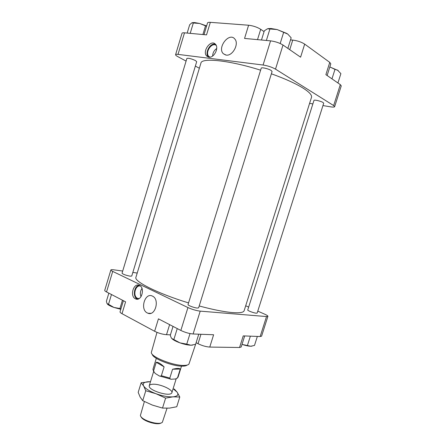 <?xml version="1.0" encoding="UTF-8"?>
<svg xmlns="http://www.w3.org/2000/svg" width="446" height="446" viewBox="0 0 446 446"><rect width="100%" height="100%" fill="white"/><g stroke="black" fill="none" stroke-linecap="round" stroke-linejoin="round"><path stroke-width="0.67" d="M208.879 56.486L210.016 57.138M196.112 342.706L198.024 343.71C202.155 345.7 206.069 346.821 209.765 347.072L239.552 347.495L241.18 347.01L244.681 335.944M123.403 300.693L120.041 311.804C119.929 312.278 120.587 312.908 122.009 313.689L154.623 331.278C158.581 333.223 162.545 334.361 166.514 334.684L170.433 334.823M186.082 61.091L177.753 56.603C176.226 55.772 175.501 55.131 175.585 54.691C175.73 54.312 176.538 54.211 178.015 54.384L263.073 65.021C267.817 65.774 271.96 67.151 275.505 69.141L333.653 105.568L340.315 84.617L325.881 74.649L329.767 62.379L330.804 63.873L327.124 75.508M290.513 39.895L292.743 40.095C297.46 40.703 301.44 42.041 304.679 44.115L329.767 62.379M304.679 44.115L300.587 57.177L283.004 45.029C279.497 42.883 275.349 41.489 270.555 40.854L244.553 38.428L248.606 25.227C253.138 25.768 257.175 27.128 260.704 29.302L264.071 31.627M340.315 84.617L341.262 85.872L334.639 106.683C334.383 107.163 333.062 107.218 330.676 106.845L322.954 105.574M333.653 105.568L334.639 106.683M312.863 103.918L309.585 103.377M199.362 68.238L195.359 66.086M175.585 54.691L182.013 33.305C182.18 32.853 183.011 32.697 184.505 32.826L206.531 34.877L210.334 22.333L248.606 25.227M208.89 57.155L206.766 56.107C201.793 51.58 210.88 38.98 215.424 44.215C219.287 47.783 214.013 58.17 208.89 57.155M226.167 55.087L223.429 53.788C216.778 47.923 229.166 31.683 234.825 39.031C239.357 43.836 232.572 56.319 226.167 55.087M203.989 34.643L207.518 22.98C207.719 22.434 208.661 22.216 210.334 22.333M313.967 100.417C313.99 99.508 320.897 101.091 323.043 102.508L323.696 103.232L257.169 313.047L256.255 313.192C253.763 313.036 247.296 310.583 247.747 309.964L313.967 100.417M261.239 68.177C261.3 67.078 268.475 68.712 271.118 70.435L272.088 71.511L198.621 307.84L197.277 308.058C194.239 307.863 187.537 305.304 188.039 304.546L261.239 68.177M186.885 58.443C188.418 57.958 191.273 58.66 195.437 60.55L196.692 61.687L131.743 276.052L130.143 276.174C125.766 275.316 123.068 274.329 122.042 273.225L186.885 58.443M188.552 302.895C157.906 293.624 133.61 281.309 135.941 277.25L200.917 63.12C201.492 57.489 229.355 60.255 260.615 70.195M271.38 73.802C284.994 78.702 295.542 83.463 303.018 88.074C309.334 92.082 312.161 95.176 311.492 97.351L244.129 310.739C243.549 312.518 239.641 313.131 232.411 312.574C223.914 311.826 212.848 309.63 199.2 305.967M122.7 271.045L113.596 269.797C111.924 269.574 111.009 269.635 110.859 269.975C110.792 270.298 111.411 270.778 112.715 271.413L187.939 307.562C192.204 309.463 196.296 310.656 200.209 311.135L266.518 316.554L267.907 316.32L261.585 336.178L260.163 336.535L243.226 335.888L239.552 347.495M209.765 347.072L213.623 334.756L193.101 333.976L200.209 311.135M267.907 316.32C267.951 315.874 266.898 315.166 264.757 314.201L257.777 311.118M248.656 307.088L245.696 305.778M137.217 273.041L132.836 272.439M110.859 269.975L104.732 290.352C104.643 290.747 105.245 291.277 106.538 291.957L112.715 271.413M135.411 298.803C129.513 296.183 133.583 282.418 139.392 285.384C145.424 287.715 141.516 301.791 135.645 298.915L135.411 298.803M147.319 312.969C139.676 309.457 145.022 291.996 152.499 296.133C159.919 299.283 155.359 316.376 147.944 313.243L147.319 312.969M122.009 313.689L125.599 301.836L106.538 291.957M193.101 333.976C189.154 333.636 185.068 332.46 180.847 330.453L158.441 318.845L154.623 331.278M287.865 48.385L291.16 37.821L287.759 34.069L286.527 33.322L277.117 29.553L267.438 28.789L264.316 30.835L261.479 40.006M280.183 43.496L283.634 32.402M266.513 40.006L269.958 28.856M287.759 34.069L277.117 29.553L271.101 28.511L268.052 28.628M337.923 82.967L340.889 73.629L337.488 70.094L334.985 69.375L330.241 67.117M331.975 78.858L334.985 69.375M338.258 70.574L329.823 66.978M206.526 26.258L199.696 23.482L191.791 22.863L189.673 24.764L187.169 33.071M202.885 34.537L205.455 26.046M190.33 32.937L193.369 22.863M206.626 25.935L199.696 23.482L194.612 22.568L192.438 22.646M190.007 333.614L186.74 344.134L179.967 342.857L171.732 338.442L171.074 337.438L170.266 335.359L173.031 326.405M198.765 334.193L195.616 344.306L190.899 345.226L186.74 344.134M177.09 329.087L173.845 339.573M192.672 345.092L190.899 345.226C187.877 345.115 184.231 344.329 179.967 342.857C176.047 341.435 173.366 340.036 171.933 338.659M257.353 336.429L254.493 345.427L250.724 346.252L242.423 344.496M250.368 336.161L247.474 345.293M122.449 300.197L119.924 308.526L113.908 307.428L106.934 303.403L106.388 301.306L108.846 293.156M120.894 308.972L119.924 308.526M111.338 294.973L108.462 304.507M251.912 346.168L250.724 346.252C248.5 346.174 245.595 345.55 242.011 344.384M120.794 309.301L113.908 307.428C110.669 306.268 108.512 305.175 107.43 304.155M196.151 342.723L188.909 364.165C188.184 364.94 186.612 365.358 184.198 365.419C173.684 365.965 151.06 357.012 151.322 352.53L156.986 332.376M187.147 365.073C186.411 365.731 184.984 366.088 182.849 366.144C173.199 366.651 152.493 358.556 152.259 354.275M208.444 57.071L208.433 57.055C204.279 53.381 210.2 42.415 215.418 44.204M209.86 57.155L208.851 56.458C204.614 52.639 211.85 41.734 216.221 45.431M212.636 56.018C212.759 52.801 214.119 50.292 216.723 48.502M137.647 299.143L137.262 298.976C132.434 296.908 134.062 285.735 139.236 285.323M138.985 298.664L137.468 298.313C132.501 296.155 135.311 284.554 140.429 286.064M141.047 296.662C139.916 293.763 140.228 291.026 141.99 288.439M181.505 366.127L178.105 377.048L177.553 377.751L180.262 369.043C179.465 368.151 176.9 368.218 172.557 369.243L169.82 378.074L161.374 375.705L164.106 366.863C160.761 363.668 158.135 362.141 156.239 362.269L153.541 371.016L152.95 369.266L156.317 358.333M161.374 375.705C160.51 376.363 159.59 376.307 158.625 375.532L155.175 373.436L153.541 371.016M177.553 377.751L175.601 378.977L171.682 379.212C170.662 379.401 170.043 379.022 169.82 378.074M167.027 408.263L162.366 422.262C159.166 425.757 141.064 420.149 140.395 415.46L144.381 401.539M161.151 422.908C157.717 425.696 142.291 420.918 141.036 416.681M180.262 369.043L172.557 369.243M164.106 366.863L156.239 362.269M150.503 381.67L141.148 382.74L143.645 385.974L145.775 390.746L155.894 393.695L165.617 398.111L173.015 396.84C168.187 397.091 162.478 396.042 155.894 393.695C149.466 391.214 145.385 388.639 143.645 385.974C142.425 383.521 143.924 382.111 148.139 381.731L150.497 381.698M173.104 388.7L177.19 392.246C178.829 394.838 177.436 396.371 173.015 396.84L179.788 397.018L177.19 392.246L174.241 388.984M179.788 397.018L176.755 406.746L169.508 408.118L162.522 408.084L152.37 405.091L142.72 400.67L140.2 397.169L138.188 392.38L141.148 382.74M152.683 384.246C160.248 383.605 174.927 390.557 171.504 393.26C168.883 396.6 149.516 390.601 149.243 386.37C149.059 385.11 150.207 384.402 152.683 384.246M162.522 408.084L165.617 398.111M142.72 400.67L145.775 390.746M275.505 69.141L283.004 45.029M178.015 54.384L184.505 32.826M263.073 65.021L270.555 40.854M260.163 336.535L266.518 316.554M180.847 330.453L187.939 307.562M289.749 49.69L292.743 40.095M257.515 39.638L260.704 29.302M200.968 334.277L198.024 343.71M169.619 324.632L166.514 334.684M271.101 28.511L269.83 28.8M194.612 22.568L193.308 22.83M225.726 55.014L223.429 53.788M150.826 313.315L147.944 313.243M206.766 56.107L208.433 57.055M208.851 56.458L210.033 57.133M135.645 298.915L137.496 299.088M137.669 298.407L139.174 298.547M153.786 372.103L152.95 369.266M159.685 376.028L170.701 379.122M178.105 377.048L177.263 378.214M153.552 371.791L149.259 385.706M176.17 378.844L171.861 392.703M175.033 390.055L175.64 390.311"/></g></svg>
